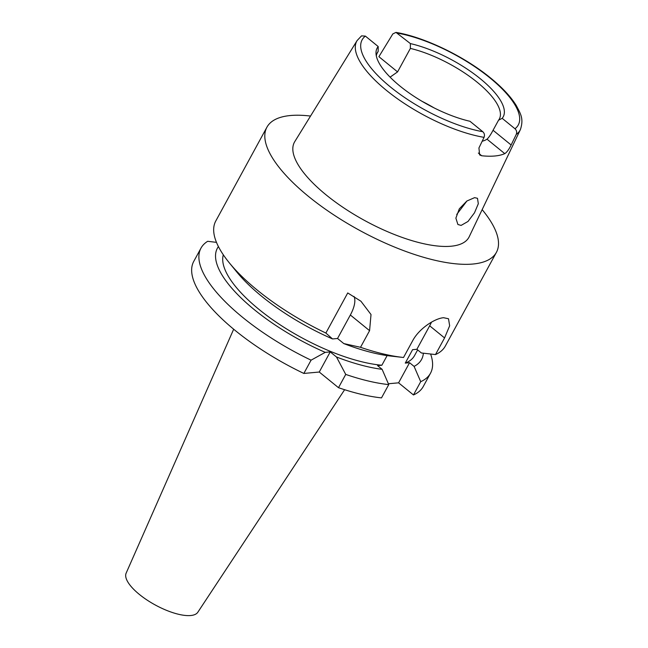 <?xml version="1.0" encoding="UTF-8"?>
<svg xmlns="http://www.w3.org/2000/svg" width="648" height="648" viewBox="0 0 648 648"><rect width="100%" height="100%" fill="white"/><g stroke="black" fill="none" stroke-linecap="round" stroke-linejoin="round"><path stroke-width="0.97" d="M233.669 329.216L126.141 573.148A40.84 14.434 28.6 0 0 139.352 594.41A40.84 14.434 28.6 0 0 197.826 612.239L344.623 389.707M502.176 118.325L498.539 120.212L493.055 130.272L511.134 144.998L516.254 134.395C517.064 132.184 516.642 130.313 514.99 128.766L502.176 118.325A71.79 25.377 28.6 0 0 480.33 78.756A71.79 25.377 28.6 0 0 410.403 43.594L410.37 48.414L397.572 71.896L390.104 77.144M431.479 322.161A28.593 12.474 -50.8 0 1 429.673 325.806L416.875 349.288L421.403 352.974L435.497 354.561A130.702 46.202 28.6 0 0 445.281 346.129L496.409 252.347A130.702 46.202 28.6 0 0 482.153 209.636M435.497 354.561L444.569 337.932L449.655 325.774L448.505 318.751L443.588 317.714C435.229 318.29 419.24 328.204 412.59 340.864L403.526 357.494A130.702 46.202 28.6 0 1 402.813 357.413A130.702 46.202 28.6 0 1 360.515 347.296L369.579 330.666L371.012 314.523L360.928 301.231L347.733 292.953L325.871 333.048L332.537 338.945L337.543 338.483L343.796 343.578L360.515 347.296M474.595 197.648L466.884 201.01L459.294 208.859L455.876 218.133L457.909 224.508L461.109 225.407L468.018 221.446L474.506 212.771L478.313 203.739L477.495 198.312L474.595 197.648M466.965 200.953L456.727 214.464M511.134 144.998C508.964 149.437 506.833 152.312 504.768 153.641A94.041 33.242 -151.4 0 1 481.699 155.755L479.625 154.913L478.937 147.955L484.056 137.352A93.012 32.878 -151.4 0 1 386.443 90.388A93.012 32.878 -151.4 0 1 357.105 40.565L294.759 141.637A99.363 35.122 28.6 0 0 326.098 194.87A99.363 35.122 28.6 0 0 469.201 236.747L520.393 129.592A93.012 32.878 -151.4 0 1 516.254 134.395M397.572 71.896L378.894 56.684L392.842 33.899L395.977 32.4L410.403 43.594M498.539 120.212A69.433 24.543 28.6 0 0 499.316 119.029A69.433 24.543 28.6 0 0 477.179 82.231A69.433 24.543 28.6 0 0 410.37 48.414M482.169 141.248A69.433 24.543 28.6 0 0 487.004 139.174C488.722 137.643 490.739 134.679 493.055 130.272M430.491 373.24A130.702 46.202 28.6 0 1 420.714 381.672L413.473 394.956A130.702 46.202 28.6 0 0 423.257 386.524L430.491 373.24A130.702 46.202 28.6 0 0 430.612 354.019M420.714 381.672L414.088 366.395L409.56 362.702L405.275 363.099A108.232 38.256 28.6 0 0 414.509 355.639L417.636 349.904M405.275 363.099L412.59 349.677L416.875 349.288M310.53 116.065A130.702 46.202 28.6 0 0 266.911 127.219L215.776 221A130.702 46.202 28.6 0 0 229.295 262.813A130.702 46.202 28.6 0 0 257.442 290.264A130.702 46.202 28.6 0 0 325.871 333.048M266.911 127.219A130.702 46.202 28.6 0 0 308.578 196.482A130.702 46.202 28.6 0 0 496.409 252.347M218.416 246.58A116.259 41.091 28.6 0 0 254.47 309.793A116.259 41.091 28.6 0 0 325.223 352.358L311.081 360.166L303.847 373.442L319.253 372.033L338.491 387.69L345.732 374.414L336.482 356.991A116.259 41.091 28.6 0 0 382.118 369.328L388.743 384.604L381.502 397.888A130.702 46.202 28.6 0 1 338.491 387.69M216.473 242.368L207.676 241.299A130.702 46.202 28.6 0 0 200.993 248.111A130.702 46.202 28.6 0 0 242.66 317.382A130.702 46.202 28.6 0 0 311.081 360.166M343.796 343.578A116.259 41.091 28.6 0 0 389.432 355.906L402.813 357.413M345.732 374.414A130.702 46.202 28.6 0 0 388.743 384.604M229.295 262.813L236.747 271.949A116.259 41.091 28.6 0 0 332.537 338.945M387.131 355.59L381.866 365.237L377.582 365.634L382.118 369.328M223.309 254.802A108.232 38.256 28.6 0 0 273.829 320.558A108.232 38.256 28.6 0 0 381.866 365.237M414.088 366.395A116.259 41.091 28.6 0 0 423.363 353.201M200.993 248.111L193.752 261.395A130.702 46.202 28.6 0 0 303.847 373.442M336.482 356.991L330.229 351.905L325.223 352.358M413.473 394.956L398.585 382.83L388.379 383.762M361.552 35.867L365.383 36.11L378.197 46.543L378.173 51.37A69.433 24.543 28.6 0 0 377.395 52.553A69.433 24.543 28.6 0 0 376.342 56.003M378.173 51.37L376.82 53.849M434.022 107.852A69.433 24.543 28.6 0 0 422.156 101.38M378.197 46.543A71.79 25.377 28.6 0 0 376.018 53.76A71.79 25.377 28.6 0 0 469.97 121.281L482.792 131.714C484.437 133.261 484.858 135.132 484.056 137.352M409.56 362.702L398.585 382.83M330.229 351.905L319.253 372.033M354.027 296.411A28.593 12.474 -50.8 0 1 350.349 315.001L337.543 338.483M514.99 128.766A88.93 31.436 28.6 0 0 489.912 77.873A88.93 31.436 28.6 0 0 397.58 33.153M444.569 337.932L429.673 325.806M365.383 36.11A88.93 31.436 28.6 0 0 390.461 86.994A88.93 31.436 28.6 0 0 482.792 131.714M478.37 153.041L481.699 155.755M504.768 153.641L487.004 139.174M369.579 330.666L350.349 315.001M520.393 129.592C524.07 118.422 520.344 113.481 516.383 105.705C510.891 96.787 502.322 87.569 490.658 78.06C464.357 56.392 424.594 37.171 395.977 32.4M361.552 35.859L357.105 40.565"/></g></svg>
